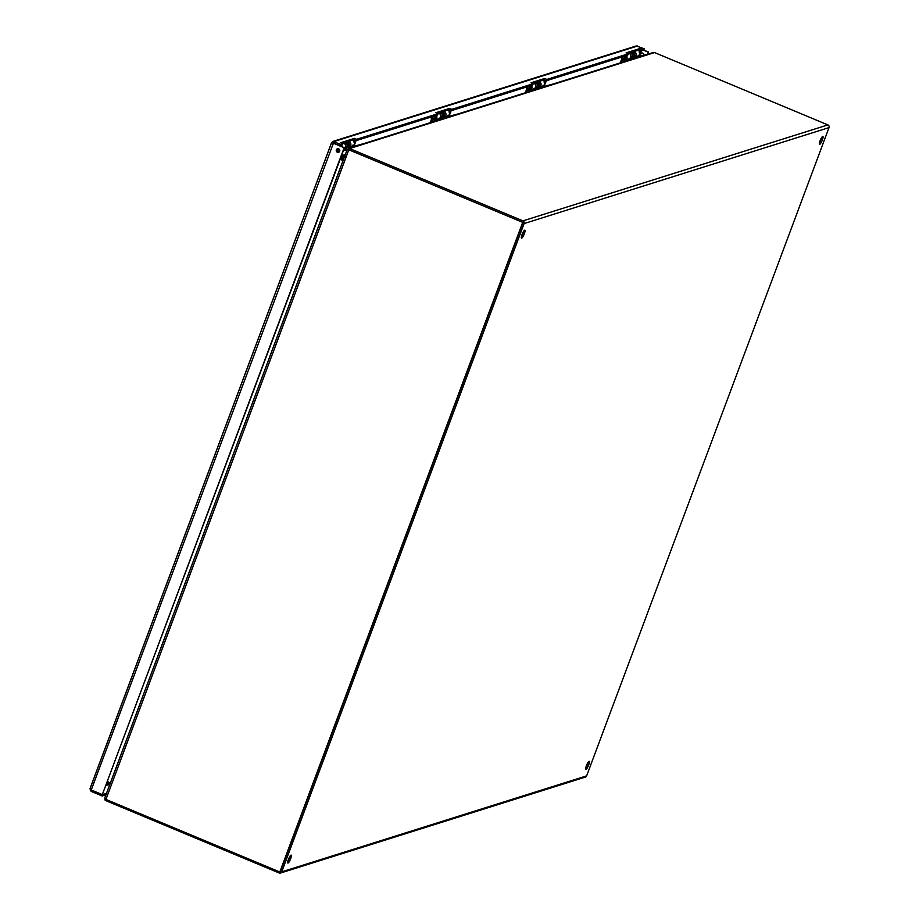 <?xml version="1.0" encoding="UTF-8"?>
<svg xmlns="http://www.w3.org/2000/svg" width="919" height="919" viewBox="0 0 919 919"><rect width="100%" height="100%" fill="white"/><g stroke="black" fill="none" stroke-linecap="round" stroke-linejoin="round"><path stroke-width="1.38" d="M521.487 236.367A4.296 0.908 112.7 0 0 523.554 231.416M522.061 234.517A4.296 0.908 -67.3 0 1 524.841 230.198A4.296 0.908 -67.3 0 1 524.014 234.517A4.296 0.908 -67.3 0 1 521.521 238.136A4.296 0.908 -67.3 0 1 522.061 234.517M819.53 142.56A4.296 0.908 112.7 0 0 821.597 137.609M820.104 140.71A4.296 0.908 -67.3 0 1 822.873 136.391A4.296 0.908 -67.3 0 1 822.057 140.71A4.296 0.908 -67.3 0 1 819.564 144.317A4.296 0.908 -67.3 0 1 820.104 140.71M287.842 861.298A4.296 0.908 112.7 0 0 289.91 856.347M288.417 859.449A4.296 0.908 -67.3 0 1 291.185 855.129A4.296 0.908 -67.3 0 1 290.37 859.449A4.296 0.908 -67.3 0 1 287.877 863.056A4.296 0.908 -67.3 0 1 288.417 859.449M585.874 767.491A4.296 0.908 112.7 0 0 587.942 762.54M586.448 765.63A4.296 0.908 -67.3 0 1 589.217 761.311A4.296 0.908 -67.3 0 1 588.401 765.63A4.296 0.908 -67.3 0 1 585.908 769.249A4.296 0.908 -67.3 0 1 586.448 765.63M109.935 784.102L107.029 782.885M347.566 149.648L348.542 148.418L348.795 149.774M827.881 124.904L654.546 52.567A2.068 1.987 72.5 0 0 653.466 52.44L348.542 148.418A2.068 1.987 -107.5 0 1 349.622 148.545L522.957 220.882L827.881 124.904A2.068 1.987 72.5 0 1 829.03 127.592L586.644 775.877A2.068 1.987 72.5 0 1 585.403 777.072L280.479 873.05A2.068 1.987 -107.5 0 0 281.719 871.855L524.106 223.57A2.068 1.987 -107.5 0 0 522.957 220.882M347.371 149.717L346.991 149.671A0.804 0.77 -107.5 0 1 346.854 149.303L346.635 147.603M343.235 160.101L340.329 158.884M105.742 799.335L104.95 799.955L104.996 797.853M104.95 799.955A2.068 1.987 -107.5 0 0 105.811 800.644L279.146 872.981A2.068 1.987 -107.5 0 0 280.479 873.05M348.933 149.831A0.609 0.586 72.5 0 1 349.128 149.877L522.452 222.226A0.609 0.586 72.5 0 1 522.624 222.329M345.785 149.625L343.522 150.337M280.042 871.66A0.609 0.586 -107.5 0 0 280.41 871.315L522.796 223.03M349.071 149.9L522.957 222.478L349.071 149.9M522.624 222.582L279.824 871.993L522.957 222.478M107.489 781.644L110.395 782.862M343.074 160.538L340.168 159.32M340.248 159.09L343.166 160.297M279.824 871.993L105.938 799.415L104.892 797.6L347.003 150.038M347.853 149.567L346.98 150.234L347.853 149.567M342.982 143.594L342.488 144.938L340.214 145.65L340.708 144.317L342.982 143.594L340.777 142.675L354.458 138.367L356.675 139.286L356.17 140.63L437.582 115.001L438.087 113.657L435.87 112.738L449.563 108.431L451.769 109.35L451.275 110.694L449.058 109.775L437.49 113.416M449.563 108.431L449.058 109.775M451.769 109.35L533.181 83.732L530.964 82.802L544.657 78.494L546.874 79.425L628.286 53.796L626.069 52.877L639.762 48.558L641.967 49.488L644.242 48.764L643.748 50.108L641.473 50.832L639.256 49.902L627.688 53.543M340.708 144.317L332.781 141.469L636.235 45.95L644.242 48.764M356.675 139.286L438.087 113.657M533.181 83.732L532.675 85.065L451.275 110.694M546.874 79.425L546.368 80.757L544.151 79.838L532.583 83.48M544.657 78.494L544.151 79.838M356.17 140.63L353.964 139.699L342.385 143.341M637.614 45.996L334.079 141.537L332.908 143.18L340.214 145.65M628.286 53.796L627.78 55.14L546.368 80.757M641.967 49.488L641.473 50.832M639.762 48.558L639.256 49.902M354.458 138.367L353.964 139.699M338.64 148.809A1.849 1.781 72.5 0 1 338.56 152.278A1.849 1.781 72.5 0 1 336.32 151.049A1.849 1.781 72.5 0 1 338.64 148.809M337.641 148.706A1.849 1.781 -107.5 0 0 338.743 152.209M640.6 55.887A1.849 1.781 72.5 0 1 642.668 53.118A1.849 1.781 72.5 0 1 643.817 54.876M641.669 53.015A1.849 1.781 -107.5 0 0 640.98 55.76M332.781 141.469L331.552 142.64L89.97 788.766L91.107 791.374L102.17 795.992L105.926 794.809M333.31 143.1L344.131 147.833L102.319 794.59L91.257 789.972L90.062 788.663L331.587 142.675M647.573 53.693L648.527 52.027L643.771 50.04M643.484 50.189L648.159 52.142M647.884 53.739L648.527 52.027M102.434 794.556L106.432 793.476M91.59 790.11L91.107 791.374M102.675 794.648L102.17 795.992M91.257 789.972L333.448 143.1L344.499 147.718L102.319 794.59M635.741 58L634.696 58.334M648.481 53.991L634.937 57.667M350.438 147.798L349.392 148.131M363.177 143.789L349.645 147.465M445.543 117.862L444.497 118.195M458.282 113.853L444.739 117.529M540.648 87.937L539.591 88.258M553.376 83.928L539.844 87.604M348.91 141.296L349.45 141.641A2.998 2.883 72.5 0 1 348.864 147.017L347.405 147.477A2.998 2.883 72.5 0 1 346.176 147.58M347.451 141.756L347.991 142.1A2.998 2.883 72.5 0 1 347.405 147.477M344.223 148.476L345.107 148.2A2.998 2.883 -107.5 0 0 345.705 142.813L345.165 142.468M343.706 142.927L344.246 143.272A2.998 2.883 72.5 0 1 344.257 148.384M346.934 146.408A1.838 1.769 -107.5 0 0 348.221 144.203L347.198 144.536L347.543 143.444L346.268 142.985A5.801 5.583 -107.5 0 0 345.705 142.824M348.221 144.214L348.565 143.123L347.29 142.663A5.801 5.583 -107.5 0 0 345.567 142.342M348.565 143.123L347.543 143.444M634.099 51.521L634.638 51.866A2.998 2.883 72.5 0 1 634.053 57.254L632.594 57.713A2.998 2.883 72.5 0 1 631.364 57.805M632.651 51.981L633.18 52.326A2.998 2.883 72.5 0 1 632.594 57.713M628.906 53.164L629.435 53.509A2.998 2.883 72.5 0 1 628.849 58.885L630.308 58.425A2.998 2.883 -107.5 0 0 630.894 53.049L630.354 52.705M628.768 53.21A2.998 2.883 72.5 0 1 628.826 58.896A2.998 2.883 72.5 0 1 628.837 58.896L625.092 60.068A2.998 2.883 72.5 0 1 623.162 59.976L623.564 58.908A1.838 1.769 -107.5 0 0 625.391 55.887M632.134 56.633A1.838 1.769 -107.5 0 0 633.409 54.428L632.387 54.761L632.731 53.67L631.456 53.222A5.801 5.583 -107.5 0 0 630.894 53.049L629.435 53.509M621.876 61.837L621.646 62.435M627.39 59.344L626.85 60.792M620.279 62.871L621.566 59.425M633.409 54.439L633.754 53.348L632.479 52.9A5.801 5.583 -107.5 0 0 630.756 52.578M633.754 53.348L632.731 53.67M444.026 111.348L444.566 111.693A2.998 2.883 72.5 0 1 443.98 117.081A2.998 2.883 72.5 0 1 443.992 117.069L442.521 117.54A2.998 2.883 72.5 0 1 441.292 117.632M442.579 111.808L443.107 112.152A2.998 2.883 72.5 0 1 442.521 117.54M438.834 112.991L439.362 113.336A2.998 2.883 72.5 0 1 438.777 118.712L440.235 118.264A2.998 2.883 -107.5 0 0 440.821 112.876L440.281 112.532M442.062 116.46A1.838 1.769 -107.5 0 0 443.337 114.255L442.315 114.588L442.659 113.496L441.384 113.048A5.801 5.583 -107.5 0 0 440.821 112.876L439.362 113.336M437.318 119.171L436.778 120.63M430.207 122.698L431.39 119.516M443.337 114.266L443.682 113.175L442.407 112.727A5.801 5.583 -107.5 0 0 440.683 112.405M443.682 113.175L442.659 113.496M539.131 81.423L539.671 81.768A2.998 2.883 72.5 0 1 539.085 87.144A2.998 2.883 72.5 0 1 539.097 87.144L537.626 87.604A2.998 2.883 72.5 0 1 536.397 87.707M537.672 81.871L538.212 82.216A2.998 2.883 72.5 0 1 537.626 87.604M533.928 83.055L534.467 83.399A2.998 2.883 72.5 0 1 533.882 88.787L535.329 88.327A2.998 2.883 -107.5 0 0 535.926 82.94L535.386 82.595M537.155 86.524A1.838 1.769 -107.5 0 0 538.442 84.318L537.42 84.663L537.764 83.572L536.489 83.112A5.801 5.583 -107.5 0 0 535.926 82.94L534.467 83.399M532.423 89.235L531.883 90.694M525.312 92.762L526.495 89.58M538.442 84.341L538.787 83.25L537.512 82.79A5.801 5.583 -107.5 0 0 535.788 82.469M538.787 83.25L537.764 83.572M638.28 55.22C638.854 56.3 639.67 55.462 640.738 52.716L641.324 50.763M640.451 50.407L639.187 52.199M637.889 50.338L637.901 50.327A2.998 2.883 72.5 0 1 637.935 56.025L634.202 57.208A2.998 2.883 72.5 0 1 634.133 57.231M639.808 52.406L640.497 51.567L639.877 53.773M632.283 55.944A1.229 1.183 -107.5 0 0 632.961 54.589M622.531 56.783A1.769 1.7 -107.5 0 0 624.725 58.896A1.769 1.7 -107.5 0 0 625.322 55.91M623.392 56.519A0.919 0.885 -107.5 0 0 623.496 58.184A0.919 0.885 -107.5 0 0 624.702 57.46A0.919 0.885 -107.5 0 0 623.702 56.415M634.144 51.51A2.998 2.883 72.5 0 1 634.202 57.208M622.462 56.806A1.838 1.769 -107.5 0 0 622.439 57.415L623.025 61.998M621.933 62.343L621.324 57.541A2.998 2.883 72.5 0 1 621.301 57.173M626.54 55.519A2.998 2.883 72.5 0 1 625.092 60.068M626.597 59.597L626.747 60.826M631.962 57.828L632.134 59.138M635.707 56.737L635.787 57.403M631.043 59.482L630.882 58.173M352.965 145.03C353.539 146.11 354.355 145.271 355.423 142.525L355.998 140.55M355.148 140.193L353.872 142.008M349.174 141.457A2.998 2.883 72.5 0 1 348.887 147.006L352.609 145.834A2.998 2.883 72.5 0 0 352.551 140.147L352.586 140.136M354.493 142.215L355.171 141.377L354.562 143.582M346.968 146.293A1.769 1.7 -107.5 0 0 347.612 146.075M347.095 145.684A1.229 1.183 -107.5 0 0 347.646 144.398M340.179 145.914A1.769 1.7 -107.5 0 0 338.651 145.271M339.674 149.912A2.998 2.883 72.5 0 1 337.847 149.786L338.238 148.717A1.838 1.769 -107.5 0 0 338.697 148.832M339.203 145.236A1.838 1.769 -107.5 0 0 338.525 145.225M343.442 143.008A2.998 2.883 72.5 0 1 344.28 148.315M341.225 145.328A2.998 2.883 72.5 0 1 341.719 146.558M343.706 158.849A1.689 1.62 72.5 0 1 343.591 158.815L340.788 157.643M341.19 156.575L344.108 157.769M337.33 148.889L337.732 152.095M350.38 146.535L350.472 147.212M343.338 150.831L346.991 149.671M345.912 150.015A1.964 1.884 72.5 0 1 345.739 149.429L345.567 148.005M344.407 156.356L345.521 156.529L344.407 156.345A0.976 0.942 -107.5 0 1 344.315 156.391L344.568 156.31M448.081 115.093C448.656 116.173 449.471 115.335 450.54 112.589L451.126 110.636M450.253 110.269L448.989 112.072M444.291 111.521A2.998 2.883 72.5 0 1 444.003 117.069L447.737 115.897A2.998 2.883 72.5 0 0 447.679 110.2L447.702 110.2M449.609 112.267L450.287 111.44L449.678 113.634M442.096 116.357A1.769 1.7 -107.5 0 0 442.728 116.139M442.211 115.748A1.229 1.183 -107.5 0 0 442.763 114.45M432.332 116.656A1.769 1.7 -107.5 0 0 434.526 118.769A1.769 1.7 -107.5 0 0 435.112 115.783M433.182 116.391A0.919 0.885 -107.5 0 0 433.297 118.057A0.919 0.885 -107.5 0 0 434.503 117.333A0.919 0.885 -107.5 0 0 433.504 116.288M433.469 118.746L433.366 118.781A1.838 1.769 -107.5 0 0 435.192 115.76M432.263 116.679A1.838 1.769 -107.5 0 0 432.24 117.276L432.815 121.871M438.57 113.071A2.998 2.883 72.5 0 1 438.627 118.769L434.894 119.941A2.998 2.883 72.5 0 1 432.964 119.849L433.366 118.781M431.735 122.216L431.126 117.402A2.998 2.883 72.5 0 1 431.103 117.046M436.341 115.392A2.998 2.883 72.5 0 1 434.894 119.941M436.399 119.47L436.548 120.699M441.763 117.666L441.924 118.999M445.497 116.598L445.589 117.264M440.844 119.344L440.683 118.069M543.186 85.157C543.761 86.237 544.576 85.398 545.645 82.653L546.219 80.7M545.358 80.332L544.094 82.136M539.396 81.584A2.998 2.883 72.5 0 1 539.108 87.133L542.83 85.961A2.998 2.883 72.5 0 0 542.773 80.275L542.807 80.263M544.714 82.342L545.392 81.504L544.783 83.709M537.19 86.42A1.769 1.7 -107.5 0 0 537.833 86.202M537.316 85.812A1.229 1.183 -107.5 0 0 537.868 84.514M527.437 86.719A1.769 1.7 -107.5 0 0 529.631 88.833A1.769 1.7 -107.5 0 0 530.217 85.846M528.287 86.455A0.919 0.885 -107.5 0 0 528.402 88.121A0.919 0.885 -107.5 0 0 529.608 87.397A0.919 0.885 -107.5 0 0 528.609 86.352M528.563 88.81L528.459 88.844A1.838 1.769 -107.5 0 0 530.286 85.823M527.357 86.742A1.838 1.769 -107.5 0 0 527.345 87.339L527.92 91.934M533.663 83.135A2.998 2.883 72.5 0 1 533.721 88.833L529.999 90.005A2.998 2.883 72.5 0 1 528.069 89.913L528.459 88.844M526.84 92.279L526.231 87.466A2.998 2.883 72.5 0 1 526.208 87.11M531.446 85.456A2.998 2.883 72.5 0 1 529.999 90.005M531.492 89.534L531.653 90.763M536.857 87.73L537.029 89.074M540.602 86.662L540.694 87.328M535.949 89.407L535.788 88.132M654.546 52.567L349.622 148.545M281.719 871.855L586.644 775.877M829.03 127.592L524.106 223.57M348.749 150.004L105.938 799.415M105.053 797.29L346.98 150.234M109.866 784.286L106.053 785.492M106.432 784.47L108.924 783.677M349.45 141.641L347.991 142.1M345.705 142.813L344.246 143.272M347.29 142.663L346.268 142.985M634.638 51.866L633.18 52.326M632.479 52.9L631.456 53.222M444.566 111.693L443.107 112.152M442.407 112.727L441.384 113.048M539.671 81.768L538.212 82.216M537.512 82.79L536.489 83.112M638.372 50.556A2.343 2.252 72.5 0 1 639.727 51.349M353.057 140.366A2.343 2.252 72.5 0 1 354.401 141.158M339.444 151.635L337.847 152.14M347.577 149.073L346.854 149.303M345.326 154.518L341.512 155.713M345.165 154.966L341.351 156.161M345.199 157.356L343.683 156.356L344.464 156.333A0.976 0.942 72.5 0 1 343.936 156.276M343.683 156.356A0.976 0.942 -107.5 0 0 344.315 156.391M448.173 110.429A2.343 2.252 72.5 0 1 449.529 111.21M543.278 80.493A2.343 2.252 72.5 0 1 544.622 81.274"/></g></svg>
